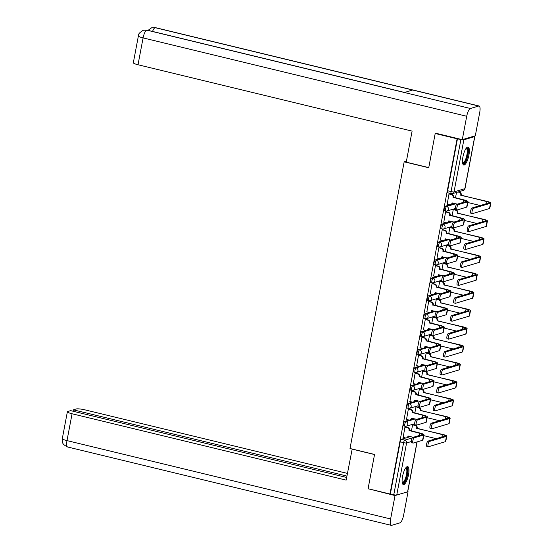 <?xml version="1.0" encoding="UTF-8"?>
<svg xmlns="http://www.w3.org/2000/svg" width="553" height="553" viewBox="0 0 553 553"><rect width="100%" height="100%" fill="white"/><g stroke="black" fill="none" stroke-linecap="round" stroke-linejoin="round"><path stroke-width="0.83" d="M409.268 420.038L404.796 421.365A2.371 0.698 103.6 0 0 403.593 423.895A2.371 0.698 103.6 0 0 403.801 425.969A2.371 0.698 103.6 0 0 403.925 425.962M412.656 402.1L408.183 403.434A2.371 0.698 103.6 0 0 406.98 405.957A2.371 0.698 103.6 0 0 407.188 408.038A2.371 0.698 103.6 0 0 407.312 408.031M416.043 384.169L411.57 385.496A2.371 0.698 103.6 0 0 410.374 388.026A2.371 0.698 103.6 0 0 410.582 390.1A2.371 0.698 103.6 0 0 410.706 390.1M419.43 366.238L414.957 367.565A2.371 0.698 103.6 0 0 413.762 370.095A2.371 0.698 103.6 0 0 413.969 372.169A2.371 0.698 103.6 0 0 414.093 372.162M422.817 348.3L418.351 349.634A2.371 0.698 103.6 0 0 417.149 352.157A2.371 0.698 103.6 0 0 417.356 354.238A2.371 0.698 103.6 0 0 417.48 354.231M426.211 330.369L421.739 331.696A2.371 0.698 103.6 0 0 420.536 334.226A2.371 0.698 103.6 0 0 420.743 336.3A2.371 0.698 103.6 0 0 420.868 336.3M429.598 312.431L425.126 313.765A2.371 0.698 103.6 0 0 423.923 316.295A2.371 0.698 103.6 0 0 424.13 318.369A2.371 0.698 103.6 0 0 424.255 318.362M432.985 294.5L428.513 295.834A2.371 0.698 103.6 0 0 427.317 298.357A2.371 0.698 103.6 0 0 427.524 300.438A2.371 0.698 103.6 0 0 427.649 300.431M436.372 276.569L431.9 277.896A2.371 0.698 103.6 0 0 430.704 280.426A2.371 0.698 103.6 0 0 430.911 282.5A2.371 0.698 103.6 0 0 431.036 282.493M439.766 258.631L435.294 259.965A2.371 0.698 103.6 0 0 434.091 262.488A2.371 0.698 103.6 0 0 434.299 264.569A2.371 0.698 103.6 0 0 434.423 264.562M443.153 240.7L438.681 242.027A2.371 0.698 103.6 0 0 437.478 244.557A2.371 0.698 103.6 0 0 437.686 246.631A2.371 0.698 103.6 0 0 437.81 246.631M446.541 222.769L442.068 224.096A2.371 0.698 103.6 0 0 440.865 226.626A2.371 0.698 103.6 0 0 441.08 228.7A2.371 0.698 103.6 0 0 441.197 228.693M449.928 204.831L445.455 206.165A2.371 0.698 103.6 0 0 444.259 208.688A2.371 0.698 103.6 0 0 444.467 210.769A2.371 0.698 103.6 0 0 444.591 210.762M468.909 155.13A9.249 2.737 103.6 0 0 468.094 147.029A9.249 2.737 103.6 0 0 462.93 156.907A9.249 2.737 103.6 0 0 463.746 165.008A9.249 2.737 103.6 0 0 468.909 155.13M408.522 474.716A9.249 2.737 103.6 0 0 407.706 466.614A9.249 2.737 103.6 0 0 402.543 476.492A9.249 2.737 103.6 0 0 403.358 484.594A9.249 2.737 103.6 0 0 408.522 474.716M415.379 425.236L415.448 424.884M418.766 407.298L418.835 406.953M422.153 389.367L422.222 389.015M425.547 371.436L425.61 371.084M428.934 353.498L428.997 353.146M432.322 335.567L432.391 335.215M435.709 317.629L435.778 317.284M439.103 299.698L439.165 299.346M442.49 281.767L442.552 281.415M445.877 263.829L445.946 263.484M449.264 245.898L449.333 245.546M452.651 227.967L452.72 227.615M456.045 210.029L456.107 209.684M459.432 192.098L459.536 191.532M417.128 441.902L407.713 491.714A2.371 0.387 -169.3 0 1 407.589 491.811L396.743 495.032A2.371 0.387 -169.3 0 1 393.777 494.728L390.363 493.905L400.206 441.826A2.371 0.698 -76.4 0 1 401.409 439.296L405.874 437.969M407.499 437.485L410.547 436.58M435.197 133.494L428.727 167.746L404.181 161.808L350.001 448.511L374.554 454.455L368.077 488.714L389.983 494.016L457.103 138.796L435.197 133.494L435.923 133.273M390.363 493.905L389.983 494.016M457.103 138.796L460.898 139.508A2.371 0.387 10.7 0 0 463.863 139.812L474.709 136.584A2.371 0.387 10.7 0 0 474.833 136.494A2.371 0.387 10.7 0 0 474.225 136.107M449.554 193.84L448.995 193.937L447.19 204.237M453.826 209.497L453.266 209.587L452.098 215.794M446.167 211.778L445.607 211.868L443.803 222.168M450.439 227.428L449.879 227.525L448.711 233.725M442.78 229.709L442.22 229.799L440.416 240.106M447.052 245.366L446.492 245.456L445.317 251.663M439.393 247.64L438.833 247.737L437.029 258.037M443.665 263.297L443.105 263.387L441.93 269.594M436.006 265.578L435.446 265.668L433.635 275.975M440.278 281.228L439.718 281.325L438.543 287.532M432.612 283.509L432.052 283.606L430.248 293.906M436.884 299.166L436.324 299.256L435.156 305.463M429.225 301.44L428.665 301.537L426.861 311.837M433.497 317.097L432.937 317.194L431.769 323.394M425.838 319.378L425.278 319.468L423.474 329.775M430.11 335.028L429.55 335.125L428.375 341.332M422.451 337.309L421.891 337.406L420.086 347.706M426.722 352.966L426.163 353.056L424.987 359.263M419.063 355.24L418.503 355.337L416.692 365.637M423.335 370.897L422.775 370.994L421.6 377.194M415.669 373.178L415.109 373.268L413.305 383.575M419.941 388.828L419.381 388.925L418.213 395.132M412.282 391.109L411.722 391.206L409.918 401.506M416.554 406.766L415.994 406.856L414.826 413.063M408.895 409.047L408.335 409.137L406.531 419.437M413.167 424.697L412.607 424.794L411.432 430.994M405.508 426.978L404.948 427.068L403.144 437.375M410.886 419.554L413.934 418.649M414.273 401.623L417.321 400.711M417.66 383.685L420.709 382.78M421.054 365.754L424.096 364.849M424.441 347.816L427.49 346.911M427.828 329.885L430.877 328.98M431.216 311.954L434.264 311.049M434.61 294.016L437.651 293.111M437.997 276.085L441.038 275.18M441.384 258.154L444.432 257.249M444.771 240.216L447.819 239.311M448.158 222.285L451.207 221.38M451.552 204.354L454.594 203.442M406.427 161.137L404.181 161.808M456.508 192.437L455.485 197.863M457.483 138.679L447.647 190.757A2.371 0.698 103.6 0 0 447.854 192.831A2.371 0.698 103.6 0 0 447.978 192.831M458.285 204.638A2.724 0.809 103.6 0 0 456.951 207.32A2.724 0.809 103.6 0 0 457.144 209.933A2.724 0.809 103.6 0 0 457.283 209.926L466.649 207.14A5.986 0.968 -169.3 0 0 466.974 206.905L467.976 201.617A5.986 0.968 -169.3 0 1 467.651 201.852L458.285 204.638L456.854 204.292L466.22 201.506A4.445 0.719 10.7 0 0 466.462 201.333A4.445 0.719 10.7 0 0 463.525 200.075L453.101 197.373A2.371 2.233 -106.6 0 0 451.338 194.538L451.836 194.393A2.371 2.233 73.4 0 1 453.598 197.227L464.029 199.93A5.986 0.968 -169.3 0 1 467.976 201.617M455.852 209.58A2.724 0.809 -76.4 0 1 455.713 209.587A2.724 0.809 -76.4 0 1 455.52 206.974A2.724 0.809 -76.4 0 1 456.854 204.292M453.073 197.545L453.571 197.4M449.423 193.806L451.836 194.393M452.52 202.944A2.371 2.233 73.4 0 1 451.013 204.596L450.515 204.748A2.371 2.233 -106.6 0 0 452.036 203.006L457.407 204.126M447.059 204.202L449.402 204.776A2.371 2.233 -106.6 0 0 450.515 204.748M448.988 193.972L451.338 194.538M473.472 208.315A2.724 0.809 103.6 0 0 472.138 210.997A2.724 0.809 103.6 0 0 472.331 213.61A2.724 0.809 103.6 0 0 472.476 213.603L489.502 208.536L490.504 203.248L473.472 208.315L472.041 207.969L489.073 202.903A4.445 0.719 10.7 0 0 489.308 202.73A4.445 0.719 10.7 0 0 486.377 201.479L460.767 195.091A2.371 2.233 -106.6 0 0 458.997 192.264L457.946 192.009M471.045 213.258A2.724 0.809 -76.4 0 1 470.9 213.264A2.724 0.809 -76.4 0 1 470.707 210.652A2.724 0.809 -76.4 0 1 472.041 207.969M460.732 195.264L486.875 201.327A5.986 0.968 -169.3 0 1 490.829 203.013A5.986 0.968 -169.3 0 1 490.504 203.248M458.444 191.856L459.495 192.112A2.371 2.233 73.4 0 1 461.264 194.946L461.23 195.119M480.26 205.522L467.803 202.509M490.829 203.013L489.827 208.301A5.986 0.968 -169.3 0 1 489.502 208.536M454.898 222.569A2.724 0.809 103.6 0 0 453.564 225.251A2.724 0.809 103.6 0 0 453.757 227.864A2.724 0.809 103.6 0 0 453.895 227.857L463.262 225.071A5.986 0.968 -169.3 0 0 463.587 224.836L464.589 219.548A5.986 0.968 -169.3 0 1 464.264 219.783L454.898 222.569L453.467 222.223L462.833 219.437A4.445 0.719 10.7 0 0 463.068 219.264A4.445 0.719 10.7 0 0 460.137 218.013L449.713 215.304A2.371 2.233 -106.6 0 0 447.951 212.476L448.448 212.324A2.371 2.233 73.4 0 1 450.211 215.158L460.635 217.861A5.986 0.968 -169.3 0 1 464.589 219.548M452.465 227.511A2.724 0.809 -76.4 0 1 452.326 227.518A2.724 0.809 -76.4 0 1 452.133 224.905A2.724 0.809 -76.4 0 1 453.467 222.223M449.679 215.476L450.183 215.331M446.036 211.744L448.448 212.324M449.133 220.875A2.371 2.233 73.4 0 1 447.626 222.534L447.128 222.679A2.371 2.233 -106.6 0 0 448.649 220.937L454.02 222.057M443.665 222.14L446.015 222.707A2.371 2.233 -106.6 0 0 447.128 222.679M445.6 211.91L447.951 212.476M451.511 240.507A2.724 0.809 103.6 0 0 450.17 243.182A2.724 0.809 103.6 0 0 450.363 245.802A2.724 0.809 103.6 0 0 450.508 245.795L459.875 243.009A5.986 0.968 -169.3 0 0 460.2 242.774L461.195 237.486A5.986 0.968 -169.3 0 1 460.87 237.721L451.511 240.507L450.08 240.161L459.439 237.368A4.445 0.719 10.7 0 0 459.681 237.196A4.445 0.719 10.7 0 0 456.75 235.944L446.326 233.242A2.371 2.233 -106.6 0 0 444.557 230.407L445.054 230.262A2.371 2.233 73.4 0 1 446.824 233.09L457.248 235.799A5.986 0.968 -169.3 0 1 461.195 237.486M449.077 245.449A2.724 0.809 -76.4 0 1 448.932 245.449A2.724 0.809 -76.4 0 1 448.739 242.836A2.724 0.809 -76.4 0 1 450.08 240.161M446.292 233.414L446.789 233.262M442.642 229.675L445.054 230.262M445.746 238.806A2.371 2.233 73.4 0 1 444.232 240.465L443.734 240.61A2.371 2.233 -106.6 0 0 445.262 238.875L450.633 239.995M440.278 240.071L442.628 240.638A2.371 2.233 -106.6 0 0 443.734 240.61M442.213 229.841L444.557 230.407M428.755 167.607L406.241 162.153L412.103 131.116L138.015 64.756A7.113 1.154 -169.3 0 1 133.328 62.752L138.395 35.904A7.113 1.154 -169.3 0 0 143.089 37.908L138.015 64.756M478.711 106.024L412.669 90.028L404.354 92.503L470.403 108.492L478.711 106.024A7.293 2.157 103.6 0 1 479.092 106.003A7.293 2.157 103.6 0 1 479.734 112.39L475.31 135.782L462.287 139.66L435.322 133.128L435.252 133.473M470.403 108.492A7.293 2.157 103.6 0 0 466.711 116.268L462.287 139.66M404.54 92.448L147.139 30.132A7.293 2.157 103.6 0 0 146.78 30.139L143.448 30.221C139.667 32.378 137.98 34.272 138.395 35.904M479.092 106.003L155.476 27.65A7.293 2.157 103.6 0 0 155.096 27.664L151.64 27.781L148.059 30.353M352.185 449.043L346.157 480.128L72.07 413.768L66.996 440.61L390.618 518.963L395.036 495.571L368.132 488.728M374.533 454.538L352.019 449.091M347.429 473.409L85.093 409.891A7.113 1.154 10.7 0 0 76.19 408.978L73.335 409.828L346.925 476.064M390.618 518.963A7.293 2.157 103.6 0 0 391.261 525.35A7.293 2.157 103.6 0 0 391.635 525.336L399.95 522.861A7.293 2.157 103.6 0 0 403.642 515.092L408.059 491.693L395.036 495.571M346.662 477.467L70.618 410.637L67.763 411.487A7.113 1.154 10.7 0 0 67.376 411.764A7.113 1.154 10.7 0 0 72.07 413.768M73.072 411.232L73.335 409.828M368.678 488.859L368.07 489.039M466.297 148.128A8.005 2.364 -76.4 0 1 466.504 148.045A8.005 2.364 -76.4 0 1 467.624 155.034A8.005 2.364 -76.4 0 1 463.573 163.564A8.005 2.364 -76.4 0 1 462.647 163.204M462.585 162.81A7.41 2.191 103.6 0 0 462.743 162.872A7.41 2.191 103.6 0 0 463.131 162.858A7.41 2.191 103.6 0 0 466.76 155.573A7.41 2.191 103.6 0 0 466.234 148.467A7.41 2.191 103.6 0 0 466.061 148.453M463.29 164.732A9.187 2.717 103.6 0 0 463.352 164.711A9.187 2.717 103.6 0 0 467.7 156.347A9.187 2.717 103.6 0 0 467.568 147.063M405.909 467.714A8.005 2.364 -76.4 0 1 406.116 467.631A8.005 2.364 -76.4 0 1 407.236 474.619A8.005 2.364 -76.4 0 1 403.185 483.149A8.005 2.364 -76.4 0 1 402.259 482.79M402.197 482.396A7.41 2.191 103.6 0 0 402.356 482.458A7.41 2.191 103.6 0 0 402.743 482.444A7.41 2.191 103.6 0 0 406.372 475.158A7.41 2.191 103.6 0 0 405.847 468.052A7.41 2.191 103.6 0 0 405.674 468.038M402.902 484.317A9.187 2.717 103.6 0 0 402.971 484.297A9.187 2.717 103.6 0 0 407.319 475.926A9.187 2.717 103.6 0 0 407.181 466.649M470.085 226.246A2.724 0.809 103.6 0 0 468.75 228.928A2.724 0.809 103.6 0 0 468.944 231.541A2.724 0.809 103.6 0 0 469.089 231.534L486.115 226.474L487.11 221.186L470.085 226.246L468.654 225.901L485.679 220.834A4.445 0.719 10.7 0 0 485.921 220.661A4.445 0.719 10.7 0 0 482.99 219.41L457.372 213.029A2.371 2.233 -106.6 0 0 455.61 210.195L453.26 209.628M467.658 231.189A2.724 0.809 -76.4 0 1 467.513 231.195A2.724 0.809 -76.4 0 1 467.32 228.583A2.724 0.809 -76.4 0 1 468.654 225.901M457.345 213.202L483.488 219.264A5.986 0.968 -169.3 0 1 487.435 220.951A5.986 0.968 -169.3 0 1 487.11 221.186M453.695 209.463L456.107 210.05A2.371 2.233 73.4 0 1 457.877 212.877L457.843 213.05M476.873 223.46L464.416 220.44M487.435 220.951L486.44 226.239A5.986 0.968 -169.3 0 1 486.115 226.474M466.697 244.184A2.724 0.809 103.6 0 0 465.363 246.859A2.724 0.809 103.6 0 0 465.557 249.479A2.724 0.809 103.6 0 0 465.695 249.472L482.728 244.405L483.723 239.117L466.697 244.184L465.267 243.838L482.292 238.772A4.445 0.719 10.7 0 0 482.534 238.599A4.445 0.719 10.7 0 0 479.603 237.341L453.985 230.96A2.371 2.233 -106.6 0 0 452.223 228.126L449.872 227.56M464.264 249.126A2.724 0.809 -76.4 0 1 464.126 249.133A2.724 0.809 -76.4 0 1 463.932 246.514A2.724 0.809 -76.4 0 1 465.267 243.838M453.958 231.133L480.101 237.196A5.986 0.968 -169.3 0 1 484.048 238.882A5.986 0.968 -169.3 0 1 483.723 239.117M450.308 227.394L452.72 227.981A2.371 2.233 73.4 0 1 454.483 230.815L454.455 230.988M473.486 241.391L461.029 238.378M484.048 238.882L483.052 244.17A5.986 0.968 -169.3 0 1 482.728 244.405M448.117 258.438A2.724 0.809 103.6 0 0 446.783 261.12A2.724 0.809 103.6 0 0 446.976 263.733A2.724 0.809 103.6 0 0 447.121 263.726L456.488 260.94A5.986 0.968 -169.3 0 0 456.813 260.705L457.808 255.417A5.986 0.968 -169.3 0 1 457.483 255.652L448.117 258.438L446.686 258.092L456.052 255.306A4.445 0.719 10.7 0 0 456.294 255.133A4.445 0.719 10.7 0 0 453.363 253.875L442.939 251.173A2.371 2.233 -106.6 0 0 441.17 248.338L441.667 248.193A2.371 2.233 73.4 0 1 443.437 251.027L453.861 253.73A5.986 0.968 -169.3 0 1 457.808 255.417M445.69 263.38A2.724 0.809 -76.4 0 1 445.545 263.387A2.724 0.809 -76.4 0 1 445.352 260.774A2.724 0.809 -76.4 0 1 446.686 258.092M442.905 251.345L443.402 251.2M439.255 247.613L441.667 248.193M442.352 256.744A2.371 2.233 73.4 0 1 440.845 258.396L440.347 258.548A2.371 2.233 -106.6 0 0 441.875 256.806L447.239 257.926M436.891 258.002L439.234 258.576A2.371 2.233 -106.6 0 0 440.347 258.548M438.826 247.772L441.17 248.338M444.73 276.369A2.724 0.809 103.6 0 0 443.395 279.051A2.724 0.809 103.6 0 0 443.589 281.664A2.724 0.809 103.6 0 0 443.734 281.657L453.094 278.871A5.986 0.968 -169.3 0 0 453.419 278.636L454.421 273.348A5.986 0.968 -169.3 0 1 454.096 273.583L444.73 276.369L443.299 276.023L452.665 273.237A4.445 0.719 10.7 0 0 452.907 273.064A4.445 0.719 10.7 0 0 449.976 271.813L439.552 269.111A2.371 2.233 -106.6 0 0 437.782 266.276L438.28 266.124A2.371 2.233 73.4 0 1 440.05 268.958L450.474 271.661A5.986 0.968 -169.3 0 1 454.421 273.348M442.303 281.311A2.724 0.809 -76.4 0 1 442.158 281.318A2.724 0.809 -76.4 0 1 441.965 278.705A2.724 0.809 -76.4 0 1 443.299 276.023M439.517 269.276L440.015 269.131M435.868 265.544L438.28 266.124M438.964 274.675A2.371 2.233 73.4 0 1 437.458 276.334L436.96 276.479A2.371 2.233 -106.6 0 0 438.488 274.737L443.852 275.857M433.504 275.94L435.847 276.507A2.371 2.233 -106.6 0 0 436.96 276.479M435.439 265.71L437.782 266.276M441.342 294.307A2.724 0.809 103.6 0 0 440.008 296.989A2.724 0.809 103.6 0 0 440.202 299.602A2.724 0.809 103.6 0 0 440.34 299.595L449.707 296.809A5.986 0.968 -169.3 0 0 450.031 296.574L451.034 291.286A5.986 0.968 -169.3 0 1 450.709 291.521L441.342 294.307L439.911 293.961L449.278 291.175A4.445 0.719 10.7 0 0 449.52 290.996A4.445 0.719 10.7 0 0 446.582 289.744L436.158 287.042A2.371 2.233 -106.6 0 0 434.395 284.207L434.893 284.062A2.371 2.233 73.4 0 1 436.656 286.889L447.08 289.599A5.986 0.968 -169.3 0 1 451.034 291.286M438.909 299.249A2.724 0.809 -76.4 0 1 438.771 299.256A2.724 0.809 -76.4 0 1 438.577 296.636A2.724 0.809 -76.4 0 1 439.911 293.961M436.13 287.214L436.628 287.062M432.481 283.475L434.893 284.062M435.577 292.613A2.371 2.233 73.4 0 1 434.07 294.265L433.573 294.41A2.371 2.233 -106.6 0 0 435.093 292.675L440.465 293.795M430.116 293.871L432.46 294.438A2.371 2.233 -106.6 0 0 433.573 294.41M432.045 283.641L434.395 284.207M463.31 262.115A2.724 0.809 103.6 0 0 461.976 264.797A2.724 0.809 103.6 0 0 462.17 267.41A2.724 0.809 103.6 0 0 462.308 267.403L479.333 262.336L480.336 257.048L463.31 262.115L461.879 261.769L478.905 256.703A4.445 0.719 10.7 0 0 479.147 256.53A4.445 0.719 10.7 0 0 476.216 255.279L450.598 248.891A2.371 2.233 -106.6 0 0 448.829 246.064L446.485 245.497M460.877 267.058A2.724 0.809 -76.4 0 1 460.739 267.064A2.724 0.809 -76.4 0 1 460.545 264.452A2.724 0.809 -76.4 0 1 461.879 261.769M450.564 249.064L476.714 255.127A5.986 0.968 -169.3 0 1 480.661 256.813A5.986 0.968 -169.3 0 1 480.336 257.048M446.921 245.332L449.326 245.912A2.371 2.233 73.4 0 1 451.096 248.746L451.061 248.919M470.091 259.322L457.642 256.309M480.661 256.813L479.658 262.101A5.986 0.968 -169.3 0 1 479.333 262.336M459.923 280.046A2.724 0.809 103.6 0 0 458.582 282.728A2.724 0.809 103.6 0 0 458.783 285.341A2.724 0.809 103.6 0 0 458.921 285.334L475.946 280.274L476.949 274.986L459.923 280.046L458.492 279.7L475.518 274.641A4.445 0.719 10.7 0 0 475.76 274.461A4.445 0.719 10.7 0 0 472.822 273.21L447.211 266.829A2.371 2.233 -106.6 0 0 445.442 263.995L443.098 263.428M457.49 284.989A2.724 0.809 -76.4 0 1 457.352 284.995A2.724 0.809 -76.4 0 1 457.151 282.383A2.724 0.809 -76.4 0 1 458.492 279.7M447.177 267.002L473.32 273.064A5.986 0.968 -169.3 0 1 477.274 274.751A5.986 0.968 -169.3 0 1 476.949 274.986M443.527 263.263L445.939 263.85A2.371 2.233 73.4 0 1 447.709 266.677L447.674 266.85M466.704 277.26L454.248 274.247M477.274 274.751L476.271 280.039A5.986 0.968 -169.3 0 1 475.946 280.274M456.529 297.984A2.724 0.809 103.6 0 0 455.195 300.666A2.724 0.809 103.6 0 0 455.389 303.279A2.724 0.809 103.6 0 0 455.534 303.272L472.559 298.205L473.562 292.917L456.529 297.984L455.098 297.638L472.131 292.572A4.445 0.719 10.7 0 0 472.366 292.399A4.445 0.719 10.7 0 0 469.435 291.141L443.824 284.76A2.371 2.233 -106.6 0 0 442.054 281.926L439.711 281.359M454.103 302.926A2.724 0.809 -76.4 0 1 453.958 302.933A2.724 0.809 -76.4 0 1 453.764 300.314A2.724 0.809 -76.4 0 1 455.098 297.638M443.789 284.933L469.932 290.996A5.986 0.968 -169.3 0 1 473.88 292.682A5.986 0.968 -169.3 0 1 473.562 292.917M440.14 281.201L442.552 281.781A2.371 2.233 73.4 0 1 444.322 284.615L444.287 284.788M463.317 295.191L450.861 292.178M473.88 292.682L472.884 297.97A5.986 0.968 -169.3 0 1 472.559 298.205M437.955 312.238A2.724 0.809 103.6 0 0 436.621 314.92A2.724 0.809 103.6 0 0 436.815 317.533A2.724 0.809 103.6 0 0 436.953 317.526L446.319 314.74A5.986 0.968 -169.3 0 0 446.644 314.505L447.64 309.217A5.986 0.968 -169.3 0 1 447.322 309.452L437.955 312.238L436.524 311.892L445.891 309.106A4.445 0.719 10.7 0 0 446.126 308.933A4.445 0.719 10.7 0 0 443.195 307.675L432.771 304.973A2.371 2.233 -106.6 0 0 431.008 302.145L431.506 301.993A2.371 2.233 73.4 0 1 433.269 304.827L443.693 307.53A5.986 0.968 -169.3 0 1 447.64 309.217M435.522 317.18A2.724 0.809 -76.4 0 1 435.384 317.187A2.724 0.809 -76.4 0 1 435.19 314.574A2.724 0.809 -76.4 0 1 436.524 311.892M432.736 305.145L433.234 305M429.093 301.413L431.506 301.993M432.19 310.544A2.371 2.233 73.4 0 1 430.683 312.196L430.186 312.348A2.371 2.233 -106.6 0 0 431.706 310.606L437.077 311.726M426.722 311.802L429.073 312.376A2.371 2.233 -106.6 0 0 430.186 312.348M428.658 301.572L431.008 302.145M453.142 315.915A2.724 0.809 103.6 0 0 451.808 318.597A2.724 0.809 103.6 0 0 452.001 321.21A2.724 0.809 103.6 0 0 452.147 321.203L469.172 316.136L470.168 310.848L453.142 315.915L451.711 315.569L468.737 310.503A4.445 0.719 10.7 0 0 468.979 310.33A4.445 0.719 10.7 0 0 466.048 309.079L440.43 302.698A2.371 2.233 -106.6 0 0 438.667 299.864L436.317 299.297M450.716 320.858A2.724 0.809 -76.4 0 1 450.571 320.864A2.724 0.809 -76.4 0 1 450.377 318.252A2.724 0.809 -76.4 0 1 451.711 315.569M440.402 302.864L466.545 308.927A5.986 0.968 -169.3 0 1 470.492 310.613A5.986 0.968 -169.3 0 1 470.168 310.848M436.752 299.132L439.165 299.712A2.371 2.233 73.4 0 1 440.928 302.546L440.9 302.719M459.93 313.122L447.474 310.109M470.492 310.613L469.497 315.901A5.986 0.968 -169.3 0 1 469.172 316.136M434.561 330.169A2.724 0.809 103.6 0 0 433.227 332.851A2.724 0.809 103.6 0 0 433.421 335.464A2.724 0.809 103.6 0 0 433.566 335.457L442.932 332.671A5.986 0.968 -169.3 0 0 443.257 332.436L444.253 327.148A5.986 0.968 -169.3 0 1 443.928 327.383L434.561 330.169L433.13 329.823L442.497 327.037A4.445 0.719 10.7 0 0 442.739 326.864A4.445 0.719 10.7 0 0 439.808 325.613L429.384 322.911A2.371 2.233 -106.6 0 0 427.614 320.076L428.112 319.924A2.371 2.233 73.4 0 1 429.881 322.758L440.306 325.461A5.986 0.968 -169.3 0 1 444.253 327.148M432.135 335.111A2.724 0.809 -76.4 0 1 431.99 335.118A2.724 0.809 -76.4 0 1 431.796 332.505A2.724 0.809 -76.4 0 1 433.13 329.823M429.349 323.083L429.847 322.931M425.699 319.344L428.112 319.924M428.796 328.475A2.371 2.233 73.4 0 1 427.289 330.134L426.792 330.279A2.371 2.233 -106.6 0 0 428.319 328.544L433.69 329.657M423.335 329.74L425.686 330.307A2.371 2.233 -106.6 0 0 426.792 330.279M425.271 319.51L427.614 320.076M449.755 333.853A2.724 0.809 103.6 0 0 448.421 336.528A2.724 0.809 103.6 0 0 448.614 339.141A2.724 0.809 103.6 0 0 448.753 339.141L465.785 334.074L466.78 328.786L449.755 333.853L448.324 333.5L465.35 328.441A4.445 0.719 10.7 0 0 465.591 328.261A4.445 0.719 10.7 0 0 462.661 327.01L437.043 320.629A2.371 2.233 -106.6 0 0 435.28 317.795L432.93 317.228M447.322 338.789A2.724 0.809 -76.4 0 1 447.183 338.795A2.724 0.809 -76.4 0 1 446.99 336.183A2.724 0.809 -76.4 0 1 448.324 333.5M437.015 320.802L463.158 326.864A5.986 0.968 -169.3 0 1 467.105 328.551A5.986 0.968 -169.3 0 1 466.78 328.786M433.365 317.063L435.778 317.65A2.371 2.233 73.4 0 1 437.541 320.477L437.513 320.65M456.536 331.06L444.087 328.047M467.105 328.551L466.11 333.839A5.986 0.968 -169.3 0 1 465.785 334.074M431.174 348.107A2.724 0.809 103.6 0 0 429.84 350.789A2.724 0.809 103.6 0 0 430.034 353.402A2.724 0.809 103.6 0 0 430.179 353.395L439.545 350.609A5.986 0.968 -169.3 0 0 439.87 350.374L440.865 345.086A5.986 0.968 -169.3 0 1 440.541 345.321L431.174 348.107L429.743 347.761L439.11 344.975A4.445 0.719 10.7 0 0 439.352 344.796A4.445 0.719 10.7 0 0 436.421 343.544L425.997 340.842A2.371 2.233 -106.6 0 0 424.227 338.007L424.725 337.862A2.371 2.233 73.4 0 1 426.494 340.696L436.918 343.399A5.986 0.968 -169.3 0 1 440.865 345.086M428.748 353.049A2.724 0.809 -76.4 0 1 428.603 353.056A2.724 0.809 -76.4 0 1 428.409 350.436A2.724 0.809 -76.4 0 1 429.743 347.761M425.962 341.014L426.46 340.869M422.312 337.275L424.725 337.862M425.409 346.413A2.371 2.233 73.4 0 1 423.902 348.065L423.404 348.217A2.371 2.233 -106.6 0 0 424.932 346.475L430.296 347.595M419.948 347.671L422.292 348.238A2.371 2.233 -106.6 0 0 423.404 348.217M421.884 337.441L424.227 338.007M446.368 351.784A2.724 0.809 103.6 0 0 445.034 354.466A2.724 0.809 103.6 0 0 445.227 357.079A2.724 0.809 103.6 0 0 445.365 357.072L462.391 352.005L463.393 346.717L446.368 351.784L444.937 351.438L461.962 346.372A4.445 0.719 10.7 0 0 462.204 346.199A4.445 0.719 10.7 0 0 459.273 344.948L433.656 338.56A2.371 2.233 -106.6 0 0 431.886 335.733L429.543 335.159M443.935 356.726A2.724 0.809 -76.4 0 1 443.796 356.733A2.724 0.809 -76.4 0 1 443.603 354.12A2.724 0.809 -76.4 0 1 444.937 351.438M433.621 338.733L459.771 344.796A5.986 0.968 -169.3 0 1 463.718 346.482A5.986 0.968 -169.3 0 1 463.393 346.717M429.971 335L432.384 335.581A2.371 2.233 73.4 0 1 434.153 338.415L434.119 338.588M453.149 348.991L440.7 345.978M463.718 346.482L462.716 351.77A5.986 0.968 -169.3 0 1 462.391 352.005M427.787 366.038A2.724 0.809 103.6 0 0 426.453 368.72A2.724 0.809 103.6 0 0 426.646 371.333A2.724 0.809 103.6 0 0 426.792 371.326L436.151 368.54A5.986 0.968 -169.3 0 0 436.476 368.305L437.478 363.017A5.986 0.968 -169.3 0 1 437.153 363.252L427.787 366.038L426.356 365.692L435.723 362.906A4.445 0.719 10.7 0 0 435.964 362.733A4.445 0.719 10.7 0 0 433.034 361.482L422.61 358.773A2.371 2.233 -106.6 0 0 420.84 355.945L421.338 355.793A2.371 2.233 73.4 0 1 423.107 358.627L433.531 361.33A5.986 0.968 -169.3 0 1 437.478 363.017M425.354 370.98A2.724 0.809 -76.4 0 1 425.216 370.987A2.724 0.809 -76.4 0 1 425.022 368.374A2.724 0.809 -76.4 0 1 426.356 365.692M422.575 358.945L423.073 358.8M418.925 355.213L421.338 355.793M422.022 364.344A2.371 2.233 73.4 0 1 420.515 365.996L420.017 366.148A2.371 2.233 -106.6 0 0 421.545 364.406L426.909 365.526M416.561 365.609L418.904 366.176A2.371 2.233 -106.6 0 0 420.017 366.148M418.49 355.372L420.84 355.945M442.981 369.715A2.724 0.809 103.6 0 0 441.64 372.397A2.724 0.809 103.6 0 0 441.833 375.01A2.724 0.809 103.6 0 0 441.978 375.003L459.004 369.936L460.006 364.648L442.981 369.715L441.55 369.369L458.575 364.303A4.445 0.719 10.7 0 0 458.817 364.13A4.445 0.719 10.7 0 0 455.879 362.879L430.269 356.498A2.371 2.233 -106.6 0 0 428.499 353.664L426.156 353.097M440.547 374.658A2.724 0.809 -76.4 0 1 440.402 374.664A2.724 0.809 -76.4 0 1 440.209 372.051A2.724 0.809 -76.4 0 1 441.55 369.369M430.234 356.671L456.377 362.727A5.986 0.968 -169.3 0 1 460.331 364.42A5.986 0.968 -169.3 0 1 460.006 364.648M426.584 352.932L428.997 353.512A2.371 2.233 73.4 0 1 430.766 356.346L430.732 356.519M449.762 366.929L437.305 363.909M460.331 364.42L459.329 369.708A5.986 0.968 -169.3 0 1 459.004 369.936M424.4 383.976A2.724 0.809 103.6 0 0 423.066 386.651A2.724 0.809 103.6 0 0 423.259 389.264A2.724 0.809 103.6 0 0 423.398 389.264L432.764 386.471A5.986 0.968 -169.3 0 0 433.089 386.243L434.091 380.955A5.986 0.968 -169.3 0 1 433.766 381.183L424.4 383.976L422.969 383.623L432.335 380.837A4.445 0.719 10.7 0 0 432.577 380.664A4.445 0.719 10.7 0 0 429.64 379.413L419.215 376.711A2.371 2.233 -106.6 0 0 417.453 373.876L417.95 373.731A2.371 2.233 73.4 0 1 419.713 376.558L430.137 379.268A5.986 0.968 -169.3 0 1 434.091 380.955M421.967 388.911A2.724 0.809 -76.4 0 1 421.828 388.918A2.724 0.809 -76.4 0 1 421.635 386.305A2.724 0.809 -76.4 0 1 422.969 383.623M419.188 376.883L419.686 376.731M415.538 373.144L417.95 373.731M418.635 382.275A2.371 2.233 73.4 0 1 417.128 383.934L416.63 384.079A2.371 2.233 -106.6 0 0 418.151 382.344L423.522 383.464M413.174 383.54L415.517 384.107A2.371 2.233 -106.6 0 0 416.63 384.079M415.103 373.31L417.453 373.876M439.587 387.653A2.724 0.809 103.6 0 0 438.252 390.328A2.724 0.809 103.6 0 0 438.446 392.948A2.724 0.809 103.6 0 0 438.591 392.941L455.617 387.874L456.619 382.586L439.587 387.653L438.156 387.307L455.188 382.241A4.445 0.719 10.7 0 0 455.423 382.068A4.445 0.719 10.7 0 0 452.492 380.81L426.881 374.429A2.371 2.233 -106.6 0 0 425.112 371.595L422.769 371.028M437.16 392.595A2.724 0.809 -76.4 0 1 437.015 392.595A2.724 0.809 -76.4 0 1 436.822 389.983A2.724 0.809 -76.4 0 1 438.156 387.307M426.847 374.602L452.99 380.664A5.986 0.968 -169.3 0 1 456.937 382.351A5.986 0.968 -169.3 0 1 456.619 382.586M423.197 370.863L425.61 371.45A2.371 2.233 73.4 0 1 427.379 374.284L427.345 374.45M446.375 384.86L433.918 381.846M456.937 382.351L455.942 387.639A5.986 0.968 -169.3 0 1 455.617 387.874M421.013 401.907A2.724 0.809 103.6 0 0 419.679 404.589A2.724 0.809 103.6 0 0 419.872 407.202A2.724 0.809 103.6 0 0 420.01 407.195L429.377 404.409A5.986 0.968 -169.3 0 0 429.702 404.174L430.697 398.886A5.986 0.968 -169.3 0 1 430.379 399.121L421.013 401.907L419.582 401.561L428.948 398.775A4.445 0.719 10.7 0 0 429.183 398.602A4.445 0.719 10.7 0 0 426.252 397.344L415.828 394.642A2.371 2.233 -106.6 0 0 414.059 391.807L414.556 391.662A2.371 2.233 73.4 0 1 416.326 394.496L426.75 397.199A5.986 0.968 -169.3 0 1 430.697 398.886M418.58 406.849A2.724 0.809 -76.4 0 1 418.441 406.856A2.724 0.809 -76.4 0 1 418.241 404.243A2.724 0.809 -76.4 0 1 419.582 401.561M415.794 394.814L416.291 394.669M412.151 391.075L414.556 391.662M415.248 400.213A2.371 2.233 73.4 0 1 413.734 401.865L413.236 402.017A2.371 2.233 -106.6 0 0 414.764 400.275L420.135 401.395M409.78 401.471L412.13 402.038A2.371 2.233 -106.6 0 0 413.236 402.017M411.715 391.241L414.059 391.807M436.199 405.584A2.724 0.809 103.6 0 0 434.865 408.266A2.724 0.809 103.6 0 0 435.059 410.879A2.724 0.809 103.6 0 0 435.204 410.872L452.23 405.805L453.225 400.517L436.199 405.584L434.769 405.238L451.794 400.172A4.445 0.719 10.7 0 0 452.036 399.999A4.445 0.719 10.7 0 0 449.105 398.748L423.487 392.36A2.371 2.233 -106.6 0 0 421.725 389.533L419.374 388.959M433.773 410.526A2.724 0.809 -76.4 0 1 433.628 410.533A2.724 0.809 -76.4 0 1 433.434 407.92A2.724 0.809 -76.4 0 1 434.769 405.238M423.46 392.533L449.603 398.595A5.986 0.968 -169.3 0 1 453.55 400.282A5.986 0.968 -169.3 0 1 453.225 400.517M419.81 388.8L422.222 389.381A2.371 2.233 73.4 0 1 423.985 392.215L423.957 392.388M442.988 402.791L430.531 399.778M453.55 400.282L452.554 405.57A5.986 0.968 -169.3 0 1 452.23 405.805M417.619 419.838A2.724 0.809 103.6 0 0 416.285 422.52A2.724 0.809 103.6 0 0 416.478 425.133A2.724 0.809 103.6 0 0 416.623 425.126L425.99 422.34A5.986 0.968 -169.3 0 0 426.315 422.105L427.31 416.817A5.986 0.968 -169.3 0 1 426.985 417.052L417.619 419.838L416.188 419.492L425.554 416.706A4.445 0.719 10.7 0 0 425.796 416.533A4.445 0.719 10.7 0 0 422.865 415.282L412.441 412.573A2.371 2.233 -106.6 0 0 410.672 409.745L411.169 409.593A2.371 2.233 73.4 0 1 412.939 412.427L423.363 415.13A5.986 0.968 -169.3 0 1 427.31 416.817M415.192 424.78A2.724 0.809 -76.4 0 1 415.047 424.787A2.724 0.809 -76.4 0 1 414.854 422.174A2.724 0.809 -76.4 0 1 416.188 419.492M412.407 412.745L412.904 412.6M408.757 409.013L411.169 409.593M411.854 418.144A2.371 2.233 73.4 0 1 410.347 419.803L409.849 419.948A2.371 2.233 -106.6 0 0 411.377 418.206L416.748 419.326M406.393 419.409L408.743 419.976A2.371 2.233 -106.6 0 0 409.849 419.948M408.328 409.179L410.672 409.745M432.812 423.515A2.724 0.809 103.6 0 0 431.478 426.197A2.724 0.809 103.6 0 0 431.672 428.81A2.724 0.809 103.6 0 0 431.81 428.803L448.842 423.743L449.838 418.455L432.812 423.515L431.381 423.169L448.407 418.103A4.445 0.719 10.7 0 0 448.649 417.93A4.445 0.719 10.7 0 0 445.718 416.679L420.1 410.298A2.371 2.233 -106.6 0 0 418.338 407.464L415.987 406.897M430.379 428.457A2.724 0.809 -76.4 0 1 430.241 428.464A2.724 0.809 -76.4 0 1 430.047 425.851A2.724 0.809 -76.4 0 1 431.381 423.169M420.066 410.471L446.216 416.533A5.986 0.968 -169.3 0 1 450.163 418.22A5.986 0.968 -169.3 0 1 449.838 418.455M416.423 406.731L418.835 407.319A2.371 2.233 73.4 0 1 420.598 410.146L420.57 410.319M439.594 420.729L427.144 417.709M450.163 418.22L449.16 423.508A5.986 0.968 -169.3 0 1 448.842 423.743M414.232 437.776A2.724 0.809 103.6 0 0 412.897 440.451A2.724 0.809 103.6 0 0 413.091 443.071A2.724 0.809 103.6 0 0 413.236 443.064L422.603 440.278A5.986 0.968 -169.3 0 0 422.921 440.043L423.923 434.755A5.986 0.968 -169.3 0 1 423.598 434.99L414.232 437.776L412.801 437.43L422.167 434.637A4.445 0.719 10.7 0 0 422.409 434.464A4.445 0.719 10.7 0 0 419.478 433.213L409.054 430.51A2.371 2.233 -106.6 0 0 407.285 427.676L407.782 427.531A2.371 2.233 73.4 0 1 409.552 430.358L419.976 433.068A5.986 0.968 -169.3 0 1 423.923 434.755M411.805 442.718A2.724 0.809 -76.4 0 1 411.66 442.718A2.724 0.809 -76.4 0 1 411.467 440.105A2.724 0.809 -76.4 0 1 412.801 437.43M409.02 430.683L409.517 430.531M405.37 426.944L407.782 427.531M408.467 436.075A2.371 2.233 73.4 0 1 406.96 437.734L406.462 437.879A2.371 2.233 -106.6 0 0 407.99 436.144L413.354 437.264M403.006 437.34L405.349 437.907A2.371 2.233 -106.6 0 0 406.462 437.879M404.941 427.11L407.285 427.676M429.425 441.453A2.724 0.809 103.6 0 0 428.091 444.128A2.724 0.809 103.6 0 0 428.285 446.748A2.724 0.809 103.6 0 0 428.423 446.741L445.448 441.674L446.451 436.386L429.425 441.453L427.994 441.107L445.02 436.041A4.445 0.719 10.7 0 0 445.262 435.868A4.445 0.719 10.7 0 0 442.331 434.61L416.713 428.229A2.371 2.233 -106.6 0 0 414.944 425.395L412.6 424.828M426.992 446.395A2.724 0.809 -76.4 0 1 426.854 446.395A2.724 0.809 -76.4 0 1 426.66 443.783A2.724 0.809 -76.4 0 1 427.994 441.107M416.679 428.402L442.829 434.464A5.986 0.968 -169.3 0 1 446.776 436.151A5.986 0.968 -169.3 0 1 446.451 436.386M413.029 424.663L415.441 425.25A2.371 2.233 73.4 0 1 417.211 428.084L417.176 428.257M436.206 438.66L423.757 435.646M446.776 436.151L445.773 441.439A5.986 0.968 -169.3 0 1 445.448 441.674M414.681 423.722L406.248 426.232A2.371 2.233 -106.6 0 1 405.135 426.259A2.371 0.698 -76.4 0 1 405.01 426.259A2.371 0.698 -76.4 0 1 404.803 424.186A2.371 0.698 -76.4 0 1 406.006 421.656L415.144 418.939M404.796 421.365L406.006 421.656A2.371 2.233 73.4 0 1 407.775 424.49A2.371 2.233 -106.6 0 1 406.248 426.232A2.371 2.371 0 0 1 405.01 426.259L403.801 425.969M418.068 405.791L409.635 408.301A2.371 2.233 -106.6 0 1 408.522 408.321A2.371 0.698 -76.4 0 1 408.404 408.328A2.371 0.698 -76.4 0 1 408.19 406.255A2.371 0.698 -76.4 0 1 409.393 403.725L418.531 401.008M408.183 403.434L409.393 403.725A2.371 2.233 73.4 0 1 411.162 406.559A2.371 2.233 -106.6 0 1 409.635 408.301A2.371 2.371 0 0 1 408.404 408.328L407.188 408.038M421.455 387.853L413.022 390.363A2.371 2.233 -106.6 0 1 411.916 390.39A2.371 0.698 -76.4 0 1 411.791 390.397A2.371 0.698 -76.4 0 1 411.584 388.317A2.371 0.698 -76.4 0 1 412.78 385.794L421.918 383.07M411.57 385.496L412.78 385.794A2.371 2.233 73.4 0 1 414.55 388.621A2.371 2.233 -106.6 0 1 413.022 390.363A2.371 2.371 0 0 1 411.791 390.397L410.582 390.1M424.842 369.922L416.416 372.432A2.371 2.233 -106.6 0 1 415.303 372.459A2.371 0.698 -76.4 0 1 415.179 372.459A2.371 0.698 -76.4 0 1 414.971 370.386A2.371 0.698 -76.4 0 1 416.174 367.856L425.312 365.139M414.957 367.565L416.174 367.856A2.371 2.233 73.4 0 1 417.937 370.69A2.371 2.233 -106.6 0 1 416.416 372.432A2.371 2.371 0 0 1 415.179 372.459L413.969 372.169M428.229 351.991L419.803 354.494A2.371 2.233 -106.6 0 1 418.69 354.521A2.371 0.698 -76.4 0 1 418.566 354.528A2.371 0.698 -76.4 0 1 418.358 352.455A2.371 0.698 -76.4 0 1 419.561 349.925L428.699 347.208M418.351 349.634L419.561 349.925A2.371 2.233 73.4 0 1 421.324 352.759A2.371 2.233 -106.6 0 1 419.803 354.494A2.371 2.371 0 0 1 418.566 354.528L417.356 354.238M431.623 334.053L423.19 336.563A2.371 2.233 -106.6 0 1 422.077 336.59A2.371 0.698 -76.4 0 1 421.953 336.597A2.371 0.698 -76.4 0 1 421.745 334.517A2.371 0.698 -76.4 0 1 422.948 331.994L432.087 329.27M421.739 331.696L422.948 331.994A2.371 2.233 73.4 0 1 424.718 334.821A2.371 2.233 -106.6 0 1 423.19 336.563A2.371 2.371 0 0 1 421.953 336.597L420.743 336.3M435.011 316.122L426.577 318.632A2.371 2.233 -106.6 0 1 425.471 318.659A2.371 0.698 -76.4 0 1 425.347 318.659A2.371 0.698 -76.4 0 1 425.139 316.586A2.371 0.698 -76.4 0 1 426.335 314.056L435.474 311.339M425.126 313.765L426.335 314.056A2.371 2.233 73.4 0 1 428.105 316.89A2.371 2.233 -106.6 0 1 426.577 318.632A2.371 2.371 0 0 1 425.347 318.659L424.13 318.369M438.398 298.185L429.964 300.694A2.371 2.233 -106.6 0 1 428.858 300.721A2.371 0.698 -76.4 0 1 428.734 300.728A2.371 0.698 -76.4 0 1 428.527 298.655A2.371 0.698 -76.4 0 1 429.722 296.125L438.861 293.408M428.513 295.834L429.722 296.125A2.371 2.233 73.4 0 1 431.492 298.959A2.371 2.233 -106.6 0 1 429.964 300.694A2.371 2.371 0 0 1 428.734 300.728L427.524 300.438M441.785 280.253L433.358 282.763A2.371 2.233 -106.6 0 1 432.246 282.79A2.371 0.698 -76.4 0 1 432.121 282.797A2.371 0.698 -76.4 0 1 431.914 280.717A2.371 0.698 -76.4 0 1 433.117 278.194L442.255 275.47M431.9 277.896L433.117 278.194A2.371 2.233 73.4 0 1 434.879 281.021A2.371 2.233 -106.6 0 1 433.358 282.763A2.371 2.371 0 0 1 432.121 282.797L430.911 282.5M445.179 262.322L436.746 264.832A2.371 2.233 -106.6 0 1 435.633 264.852A2.371 0.698 -76.4 0 1 435.508 264.859A2.371 0.698 -76.4 0 1 435.301 262.786A2.371 0.698 -76.4 0 1 436.504 260.256L445.642 257.539M435.294 259.965L436.504 260.256A2.371 2.233 73.4 0 1 438.266 263.09A2.371 2.233 -106.6 0 1 436.746 264.832A2.371 2.371 0 0 1 435.508 264.859L434.299 264.569M448.566 244.385L440.133 246.894A2.371 2.233 -106.6 0 1 439.02 246.921A2.371 0.698 -76.4 0 1 438.895 246.928A2.371 0.698 -76.4 0 1 438.688 244.848A2.371 0.698 -76.4 0 1 439.891 242.325L449.029 239.608M438.681 242.027L439.891 242.325A2.371 2.233 73.4 0 1 441.66 245.159A2.371 2.233 -106.6 0 1 440.133 246.894A2.371 2.371 0 0 1 438.895 246.928L437.686 246.631M451.953 226.454L443.52 228.963A2.371 2.233 -106.6 0 1 442.414 228.99A2.371 0.698 -76.4 0 1 442.289 228.997A2.371 0.698 -76.4 0 1 442.082 226.917A2.371 0.698 -76.4 0 1 443.278 224.394L452.416 221.67M442.068 224.096L443.278 224.394A2.371 2.233 73.4 0 1 445.047 227.221A2.371 2.233 -106.6 0 1 443.52 228.963A2.371 2.371 0 0 1 442.289 228.997L441.08 228.7M455.34 208.522L446.907 211.032A2.371 2.233 -106.6 0 1 445.801 211.052A2.371 0.698 -76.4 0 1 445.677 211.059A2.371 0.698 -76.4 0 1 445.469 208.986A2.371 0.698 -76.4 0 1 446.665 206.456L455.803 203.739M445.455 206.165L446.665 206.456A2.371 2.233 73.4 0 1 448.435 209.29A2.371 2.233 -106.6 0 1 446.907 211.032A2.371 2.371 0 0 1 445.677 211.059L444.467 210.769M401.409 439.296L404.817 440.126L412.303 437.9M411.287 441.557L406.586 442.96L396.743 495.032M407.589 491.811L417.01 441.937M463.863 139.812L454.027 191.891L464.866 188.663L474.709 136.584M447.647 190.757L451.054 191.58A2.371 0.387 -169.3 0 0 454.027 191.891A2.371 2.233 73.4 0 1 451.386 193.654A2.371 0.698 -76.4 0 1 451.269 193.661A2.371 0.698 -76.4 0 1 451.054 191.58L460.898 139.508M400.206 441.826L403.621 442.656A2.371 0.698 -76.4 0 1 404.817 440.126A2.371 2.233 -106.6 0 1 406.586 442.96A2.371 0.387 -169.3 0 1 403.621 442.656L393.777 494.728M464.997 188.573A2.371 0.387 10.7 0 1 464.866 188.663A2.371 2.233 73.4 0 1 463.338 190.405A2.371 2.371 0 0 0 464.997 188.573L474.833 136.494M453.101 197.373L453.598 197.227M463.525 200.075L463.082 202.439M467.651 201.852L466.649 207.14M461.264 194.946L460.767 195.091M485.935 203.836L486.377 201.479M459.495 192.112L458.997 192.264M449.713 215.304L450.211 215.158M460.137 218.013L459.695 220.371M464.264 219.783L463.262 225.071M446.326 233.242L446.824 233.09M456.75 235.944L456.308 238.302M460.87 237.721L459.875 243.009M466.711 116.268L143.089 37.908A7.293 2.157 103.6 0 1 146.78 30.139L404.354 92.503M152.538 31.438A7.293 2.157 103.6 0 1 155.096 27.664L412.669 90.028M67.376 411.764L62.309 438.605A7.113 1.154 -169.3 0 0 66.996 440.61A7.293 2.157 103.6 0 0 67.639 446.997L391.261 525.35M457.877 212.877L457.372 213.029M482.548 221.767L482.99 219.41M456.107 210.05L455.61 210.195M454.483 230.815L453.985 230.96M479.154 239.705L479.603 237.341M452.72 227.981L452.223 228.126M442.939 251.173L443.437 251.027M453.363 253.875L452.914 256.239M457.483 255.652L456.488 260.94M439.552 269.111L440.05 268.958M449.976 271.813L449.527 274.17M454.096 273.583L453.094 278.871M436.158 287.042L436.656 286.889M446.582 289.744L446.14 292.108M450.709 291.521L449.707 296.809M451.096 248.746L450.598 248.891M475.767 257.636L476.216 255.279M449.326 245.912L448.829 246.064M447.709 266.677L447.211 266.829M472.38 275.574L472.822 273.21M445.939 263.85L445.442 263.995M444.322 284.615L443.824 284.76M468.992 293.505L469.435 291.141M442.552 281.781L442.054 281.926M432.771 304.973L433.269 304.827M443.195 307.675L442.753 310.039M447.322 309.452L446.319 314.74M440.928 302.546L440.43 302.698M465.605 311.436L466.048 309.079M439.165 299.712L438.667 299.864M429.384 322.911L429.881 322.758M439.808 325.613L439.359 327.97M443.928 327.383L442.932 332.671M437.541 320.477L437.043 320.629M462.211 329.374L462.661 327.01M435.778 317.65L435.28 317.795M425.997 340.842L426.494 340.696M436.421 343.544L435.971 345.908M440.541 345.321L439.545 350.609M434.153 338.415L433.656 338.56M458.824 347.305L459.273 344.948M432.384 335.581L431.886 335.733M422.61 358.773L423.107 358.627M433.034 361.482L432.584 363.839M437.153 363.252L436.151 368.54M430.766 356.346L430.269 356.498M455.437 365.236L455.879 362.879M428.997 353.512L428.499 353.664M419.215 376.711L419.713 376.558M429.64 379.413L429.197 381.77M433.766 381.183L432.764 386.471M427.379 374.284L426.881 374.429M452.05 383.174L452.492 380.81M425.61 371.45L425.112 371.595M415.828 394.642L416.326 394.496M426.252 397.344L425.81 399.708M430.379 399.121L429.377 404.409M423.985 392.215L423.487 392.36M448.656 401.105L449.105 398.748M422.222 389.381L421.725 389.533M412.441 412.573L412.939 412.427M422.865 415.282L422.416 417.639M426.985 417.052L425.99 422.34M420.598 410.146L420.1 410.298M445.269 419.036L445.718 416.679M418.835 407.319L418.338 407.464M409.054 430.51L409.552 430.358M419.478 433.213L419.029 435.57M423.598 434.99L422.603 440.278M417.211 428.084L416.713 428.229M441.882 436.974L442.331 434.61M415.441 425.25L414.944 425.395M447.854 192.831L451.269 193.661A2.371 2.371 0 0 0 452.499 193.626L463.338 190.405M457.144 209.933L455.713 209.587M472.331 213.61L470.9 213.264M453.757 227.864L452.326 227.518M450.363 245.802L448.932 245.449M143.593 30.18L147.139 30.132M151.778 27.74L155.476 27.65M62.309 438.605L62.233 440.962C62.987 442.269 61.272 443.852 67.639 446.997M468.944 231.541L467.513 231.195M465.557 249.479L464.126 249.133M446.976 263.733L445.545 263.387M443.589 281.664L442.158 281.318M440.202 299.602L438.771 299.256M462.17 267.41L460.739 267.064M458.783 285.341L457.352 284.995M455.389 303.279L453.958 302.933M436.815 317.533L435.384 317.187M452.001 321.21L450.571 320.864M433.421 335.464L431.99 335.118M448.614 339.141L447.183 338.795M430.034 353.402L428.603 353.056M445.227 357.079L443.796 356.733M426.646 371.333L425.216 370.987M441.833 375.01L440.402 374.664M423.259 389.264L421.828 388.918M438.446 392.948L437.015 392.595M419.872 407.202L418.441 406.856M435.059 410.879L433.628 410.533M416.478 425.133L415.047 424.787M431.672 428.81L430.241 428.464M413.091 443.071L411.66 442.718M428.285 446.748L426.854 446.395"/></g></svg>
